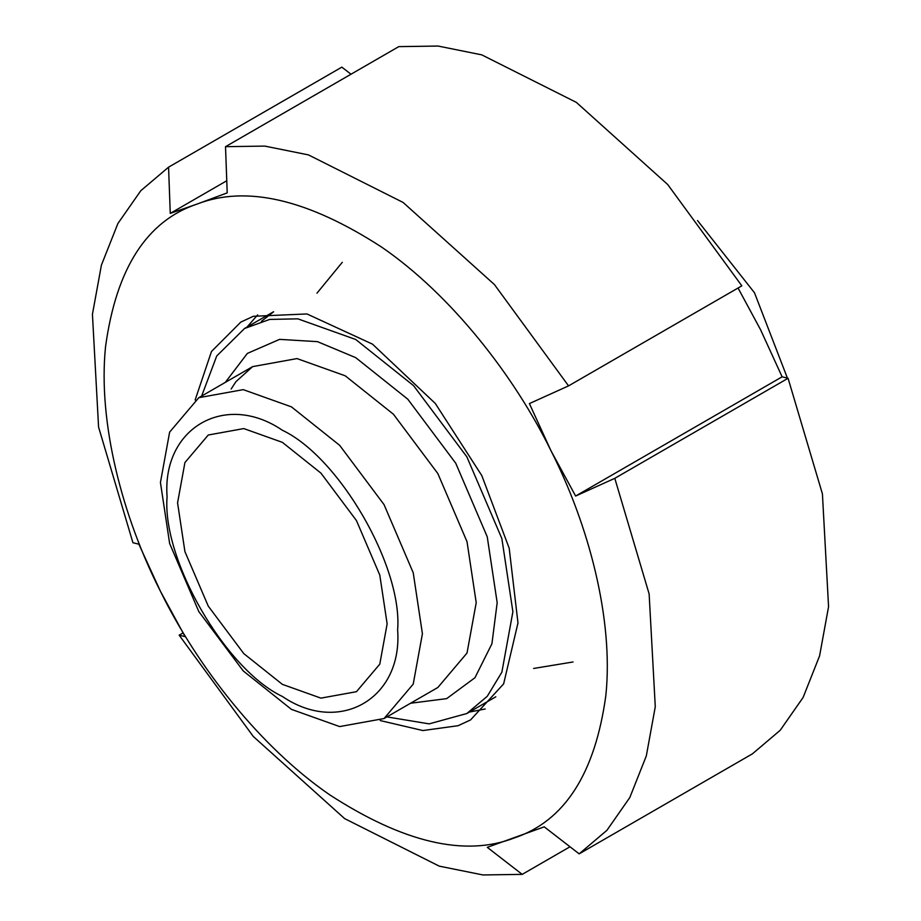 <?xml version="1.0" encoding="UTF-8"?>
<svg xmlns="http://www.w3.org/2000/svg" width="921" height="921" viewBox="0 0 921 921"><rect width="100%" height="100%" fill="white"/><g stroke="black" fill="none" stroke-linecap="round" stroke-linejoin="round"><path stroke-width="1.38" d="M787.42 378.128L754.495 292.774L697.531 220.568M738.043 288.02L760.55 329.695L782.125 376.816L788.065 378.278L614.791 478.321L575.625 496.039L550.965 450.703L529.391 403.582L568.556 385.876L741.842 285.832L667.713 184.534L576.373 102.392L481.752 54.857L438.062 46.05L398.793 46.626L225.518 146.669L227.211 192.88L197.198 204.025C146.819 220.879 116.276 268.391 105.558 346.572C97.707 422.509 122.654 517.199 160.45 591.305L185.098 636.641L179.158 635.168L182.957 632.98M782.125 376.816L575.625 496.039M569.995 846.779L522.207 874.374L487.278 847.343L544.23 826.839L579.159 853.859L752.434 753.827L780.214 730.272L803.1 697.485L819.586 655.89L828.566 606.709L822.418 493.898L788.065 378.278M132.935 542.722L138.875 544.184L160.45 591.305C196.99 665.86 259.906 746.873 329.73 794.846C403.433 842.634 464.932 857.014 514.217 837.983C564.596 821.129 595.139 773.605 605.857 695.424C613.72 619.488 588.761 524.809 550.965 450.703C514.425 376.148 451.52 295.123 381.697 247.15C307.982 199.362 246.494 184.994 197.198 204.025L170.258 213.384L168.566 167.173L140.786 190.728L117.9 223.515L101.414 265.11L92.434 314.291L98.582 427.102L132.935 542.722M179.158 635.168L253.287 736.466L344.627 818.608L439.248 866.143L482.938 874.95L522.207 874.374M579.159 853.859L606.927 830.316L629.814 797.528L646.312 755.934L655.28 706.752L649.132 593.941L614.791 478.321M168.566 167.173L341.841 67.141L351.005 74.221M568.556 385.876L494.439 284.577L403.087 202.436L308.466 154.901L264.776 146.094L225.518 146.669M170.258 213.384L226.762 180.758M380.235 720.567L422.866 730.549L458.082 725.713L470.562 719.934L503.637 683.866L517.982 622.953L509.198 548.248L481.81 475.593L435.276 403.433L372.487 344.143L306.946 313.946L253.333 316.283L240.853 322.074L211.485 351.465L195.148 399.967M257.661 314.867L247.058 327.047M469.353 712.071L485.194 708.986M160.438 482.489L169.637 432.122L198.809 397.688L243.213 389.641L291.427 406.863L339.642 445.315L384.057 504.639L413.218 572.747L422.417 633.74L413.218 684.107L384.057 718.541L339.642 726.577L291.427 709.366L243.213 670.902L198.809 611.59L169.637 543.471L160.438 482.489M201.641 396.042L216.734 355.966L244.56 328.486L269.692 319.426L297.851 318.839L355.713 339.492L413.564 385.646L466.855 456.828L501.864 538.566L512.893 611.751L501.864 672.192L487.278 696.276L466.855 713.51L429.151 723.871L386.889 716.895M397.63 629.906C402.776 698.728 339.389 735.326 282.356 696.449C225.323 669.475 161.935 559.68 167.081 496.799C161.935 427.966 225.323 391.367 282.356 430.245C339.389 457.219 402.776 567.025 397.63 629.906M387.142 623.851L379.786 664.145L356.45 691.694L320.922 698.13L282.356 684.349L243.777 653.588L208.261 606.133L184.925 551.633L177.569 502.854L184.925 462.561L208.261 435.011L243.777 428.576L282.356 442.345L320.934 473.118L356.45 520.572L379.786 575.061L387.142 623.851M261.403 321.348L273.629 311.77M533.627 668.462L573.058 661.969M342.301 262.289L316.962 293.189M231.148 389.019L235.937 381.651L252.607 366.627L297.011 358.58L345.225 375.803L393.451 414.254L437.855 473.578L467.016 541.686L476.215 602.679L467.016 653.047L437.855 687.48L384.057 718.541M410.547 703.241L446.673 698.625L474.948 677.741L491.918 643.779L497.179 602.679L487.244 536.816L455.745 463.24L407.784 399.184L355.713 357.647L317.48 341.656L279.593 339.365L247.358 353.411L225.3 382.388M252.607 366.627L198.809 397.688M495.797 696.806L466.855 713.51M273.502 311.782L244.56 328.486"/></g></svg>
